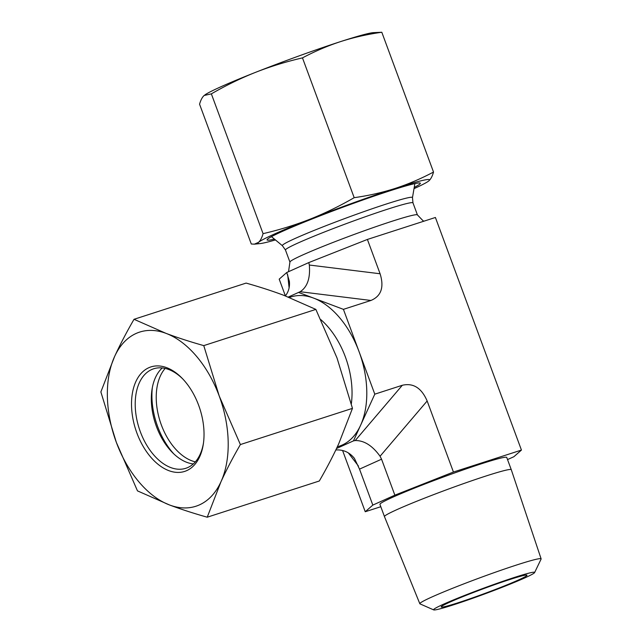 <?xml version="1.0" encoding="UTF-8"?>
<svg xmlns="http://www.w3.org/2000/svg" width="642" height="642" viewBox="0 0 642 642"><rect width="100%" height="100%" fill="white"/><g stroke="black" fill="none" stroke-linecap="round" stroke-linejoin="round"><path stroke-width="0.96" d="M340.822 41.521A91.501 4.911 -20.3 0 1 373.106 32.654L381.805 32.252C367.425 34.291 353.766 37.372 340.822 41.521C327.91 45.726 315.118 51.183 302.47 57.884C286.083 61.68 270.459 66.487 255.596 72.321A91.501 4.911 -20.3 0 1 340.822 41.521M204.87 94.912A91.501 4.911 -20.3 0 1 204.959 94.856A91.501 4.911 -20.3 0 1 255.596 72.321C240.758 78.22 226.008 85.394 211.354 93.86L204.148 95.481C202.238 97.199 200.713 100.112 199.566 104.205L251.287 244L254.352 244.161L258.485 242.379A91.501 4.911 159.7 0 0 259.986 243.607A91.501 4.911 159.7 0 0 275.426 239.931M274.447 239.121A81.694 4.382 -20.3 0 1 267.281 239.418A81.694 4.382 -20.3 0 1 342.194 207.47A81.694 4.382 -20.3 0 1 419.86 182.978A81.694 4.382 -20.3 0 1 414.226 187.416M263.068 233.656C279.447 229.86 295.071 225.053 309.942 219.219A91.501 4.911 159.7 0 0 258.485 242.379C260.395 240.662 261.92 237.749 263.068 233.656L211.354 93.86M309.942 219.219C324.772 213.321 339.522 206.146 354.183 197.68C368.564 195.65 382.223 192.56 395.167 188.419A91.501 4.911 159.7 0 0 309.942 219.219M395.167 188.419C408.079 184.206 420.863 178.757 433.519 172.056C432.371 176.149 430.846 179.062 428.944 180.779A91.501 4.911 159.7 0 0 395.167 188.419M414.01 188.668A91.501 4.911 159.7 0 0 428.134 181.405A91.501 4.911 159.7 0 0 428.944 180.779L428.222 181.341M433.519 172.056L381.805 32.252M354.183 197.68L302.47 57.884M458.372 602.669A45.751 2.456 159.7 0 0 504.708 585.785A45.751 2.456 159.7 0 0 526.897 575.112A45.751 2.456 159.7 0 0 483.249 588.786A45.751 2.456 159.7 0 0 441.206 606.81A45.751 2.456 159.7 0 0 458.372 602.669M524.554 578.017A53.88 2.889 -20.3 0 1 469.952 599.259A53.88 2.889 -20.3 0 1 433.695 609.9A53.88 2.889 -20.3 0 1 483.097 588.377A53.88 2.889 -20.3 0 1 534.609 572.576A53.88 2.889 -20.3 0 1 524.554 578.017M534.609 572.576L541.094 559.078A64.665 3.467 159.7 0 0 541.126 558.869A64.665 3.467 159.7 0 0 479.269 578.041A64.665 3.467 159.7 0 0 419.828 603.737A64.665 3.467 159.7 0 0 419.988 603.873L433.695 609.9M541.126 558.869L511.281 469.703A67.603 3.627 159.7 0 0 511.273 469.695A67.603 3.627 159.7 0 0 446.607 489.75A67.603 3.627 159.7 0 0 384.462 516.601A67.603 3.627 159.7 0 0 384.462 516.609L419.828 603.737M511.273 469.695L506.747 457.449A67.603 3.627 159.7 0 0 442.081 477.504A67.603 3.627 159.7 0 0 379.936 504.363L384.462 516.601M288.298 297.045L298.562 292.423L343.422 309.348L374.792 394.164L353.477 440.877L336.52 448.509M374.792 394.164L402.317 385.272L355.219 440.548L353.477 440.877M355.219 440.548C364.118 440.404 372.4 445.644 380.064 456.253L427.155 400.985C421.545 387.969 413.263 382.728 402.317 385.272M335.822 449.97C343.326 449.504 349.521 452.305 354.416 458.38L359.512 469.125L381.557 459.199L380.064 456.253M285.401 295.914L279.198 279.142L286.773 272.489L289.39 281.389C289.927 286.902 288.595 291.749 285.393 295.922M380.802 506.715L365.242 511.738L372.817 505.093L394.862 495.167L453.437 472.039L521.44 450.074L435.404 217.477L367.401 239.442L308.802 262.578L286.773 272.489M342.579 450.483L365.242 511.738M521.44 450.074L513.865 456.727L507.533 459.576M427.155 400.985L453.437 472.039M380.096 273.765L309.324 265.034C310.431 278.13 307.382 287.03 300.167 291.725L370.94 300.464C381.236 296.139 384.285 287.247 380.096 273.765L367.401 239.442M370.94 300.464L343.422 309.348M309.324 265.034L308.802 262.578M381.557 459.199L394.862 495.167M359.512 469.125L372.817 505.093M298.562 292.423L300.167 291.725M165.155 368.42A52.283 32.116 -107.9 0 0 160.195 421.617A52.283 32.116 -107.9 0 0 195.345 461.863M173.717 453.79A58.823 36.137 72.1 0 1 152.339 387.616M203.482 442.972A52.283 32.116 72.1 0 1 185.811 468.291A52.283 32.116 72.1 0 1 140.341 431.769A52.283 32.116 72.1 0 1 153.671 368.781A52.283 32.116 72.1 0 1 182.81 378.981M136.906 433.061A54.899 33.721 -107.9 0 0 174.231 472.111A54.899 33.721 -107.9 0 0 203.353 443.887A54.899 33.721 -107.9 0 0 182.167 378.307A54.899 33.721 -107.9 0 0 140.357 374.302A54.899 33.721 -107.9 0 0 136.906 433.061M193.298 463.925A52.283 32.116 72.1 0 1 172.144 452.249A52.283 32.116 72.1 0 1 156.455 426.561A52.283 32.116 72.1 0 1 151.969 389.782A52.283 32.116 72.1 0 1 162.29 367.938M166.053 333.375A91.501 56.207 -107.9 0 0 114.597 356.535A91.501 56.207 -107.9 0 0 116.33 442.33A91.501 56.207 -107.9 0 0 169.504 504.965A91.501 56.207 -107.9 0 0 220.952 481.805A91.501 56.207 -107.9 0 0 219.227 396.01A91.501 56.207 -107.9 0 0 166.053 333.375C177.449 337.652 190.024 341.737 203.771 345.613L219.227 396.01L240.381 444.561C232.861 457.545 226.385 469.952 220.952 481.805L207.23 517.203C193.475 513.319 180.9 509.242 169.504 504.965L137.476 490.881L116.33 442.33L100.874 391.933L114.597 356.535C120.03 344.69 126.506 332.275 134.026 319.299L166.053 333.375M207.23 517.203L319.315 480.994C326.834 468.018 333.31 455.603 338.735 443.758L352.466 408.36L337.01 357.963L315.864 309.404L283.836 295.328C272.433 291.051 259.858 286.966 246.111 283.09L134.026 319.299M315.864 309.404L203.771 345.613M352.466 408.36L240.381 444.561M320.799 319.612A67.972 41.754 72.1 0 1 351.318 403.914M337.355 446.752A78.428 48.182 -107.9 0 0 360.587 425.293A78.428 48.182 -107.9 0 0 359.103 351.76A78.428 48.182 -107.9 0 0 313.529 298.073A78.428 48.182 -107.9 0 0 289.43 297.495M412.966 202.864A67.972 3.651 159.7 0 0 347.948 223.023A67.972 3.651 159.7 0 0 285.465 250.027L282.408 245.717A69.376 3.724 159.7 0 1 346.11 218.063A69.376 3.724 159.7 0 1 412.477 197.6L412.966 202.864L417.428 214.934A67.972 3.651 159.7 0 0 352.41 235.092A67.972 3.651 159.7 0 0 289.927 262.096L288.523 271.702M348.333 452.883L358.413 466.004M289.109 287.881L287.68 274.776M259.986 243.607L254.352 244.161M417.428 214.934L423.118 220.824L424.049 221.137M285.465 250.027L289.927 262.096M412.477 197.6L414.876 183.612M282.408 245.717L271.478 236.657"/></g></svg>
